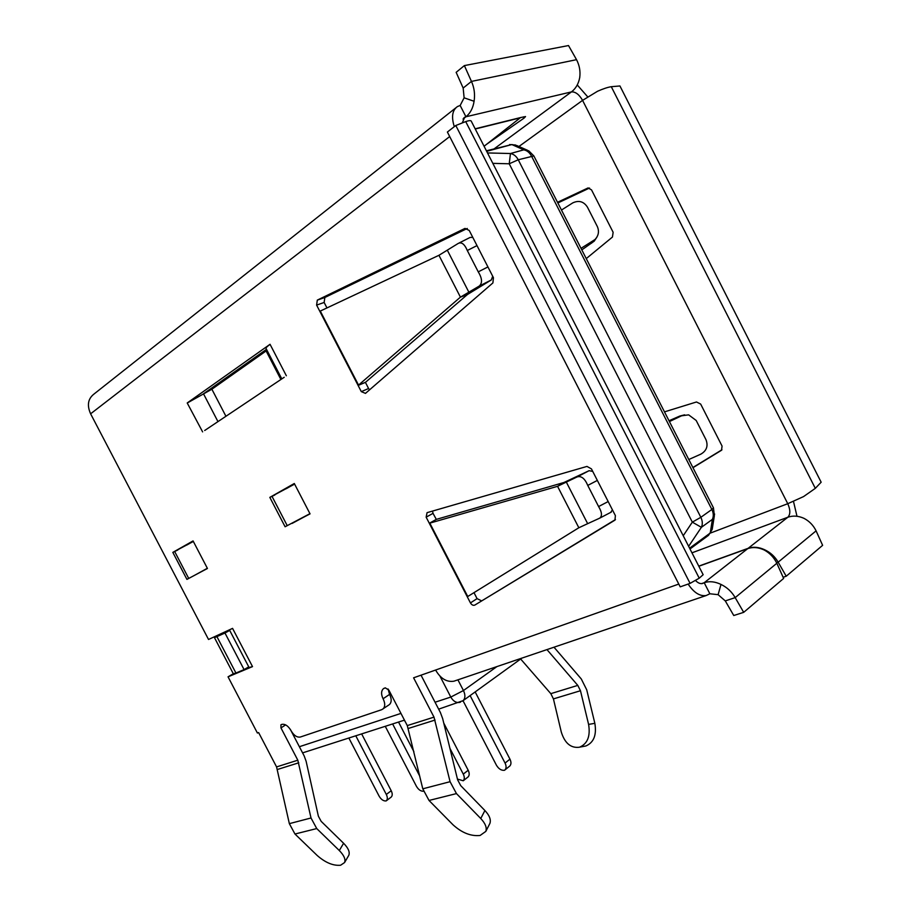 <?xml version="1.0" encoding="UTF-8"?>
<svg xmlns="http://www.w3.org/2000/svg" width="911" height="911" viewBox="0 0 911 911"><rect width="100%" height="100%" fill="white"/><g stroke="black" fill="none" stroke-linecap="round" stroke-linejoin="round"><path stroke-width="1.37" d="M455.91 680.517L453.86 681.212C446.629 682.293 440.537 678.57 435.595 670.04L413.594 677.807L434 717.139L407.285 725.589L388.849 690.094L385.239 687.828L383.326 688.762C381.105 691.028 381.026 694.364 383.075 698.771L389.566 694.387L383.075 698.771M204.69 430.493L284.232 377.268M286.35 375.765L270.043 344.29L187.21 402.969L202.618 431.882M388.883 704.943L381.8 709.646L300.334 737.033C296.997 737.591 293.934 735.519 291.121 730.816L290.985 730.542C288.161 725.839 285.12 723.789 281.852 724.382L280.952 724.757L280.964 727.912L297.817 760.195L276.568 766.914L258.633 732.592L257.403 733.025L228.046 676.827L252.518 666.613L232.567 628.374L208.528 639.476L90.61 413.81C86.852 405.372 87.957 398.813 93.913 394.11L455.751 107.897M326.935 307.872L324.145 302.463L316.607 305.105L319.807 311.289L438.943 255.296L458.165 243.465C461.535 241.745 464.587 244.091 467.297 250.502L477 245.594M429.559 523.176L436.301 519.384L433.032 513.348L426.143 517.163L429.309 523.29L557.555 486.315L563.955 482.488L589.121 470.68L592.742 471.431M436.187 519.441L429.309 523.29L470.44 602.911C471.739 604.984 473.196 605.713 474.802 605.086L614.948 520.135L615.392 515.637L591.433 468.88L586.969 466.421L427.065 512.654L426.143 517.163M207.344 568.282L193.656 575.809M172.976 552.658L186.926 579.385L207.446 568.464L193.064 540.918L172.828 552.385L193.348 541.453M310.013 513.793L292.135 523.404M292.067 523.256L310.047 513.872L294.299 483.502L269.827 497.383L294.606 484.117M467.286 228.467L324.84 297.498L317.301 300.118L464.974 228.422M438.943 255.296L460.431 297.134L467.468 294.492L365.413 382.381L368.579 388.507L361.303 391.628L365.47 393.381L492.908 282.911L493.443 277.696L469.245 230.472L464.997 228.41M361.303 391.628L319.807 311.289M317.301 300.118L316.607 305.105M383.053 708.94C385.205 706.708 385.262 703.429 383.235 699.067M589.519 188.03L557.862 202.971M692.872 467.514L721.967 449.772M324.84 297.498L324.145 302.463M368.579 388.507L369.559 389.828M389.509 704.51C391.662 702.29 391.73 699.01 389.714 694.683M290.415 729.54L304.16 755.891L306.119 761.254L318.372 816.188L321.173 821.358L343.606 843.279C348.298 848.073 350.04 852.081 348.811 855.304L348.435 855.964M247.553 667.558L248.828 667.023M421.03 675.176L440.4 712.539L442.644 718.54L457.629 779.85L460.75 785.669L484.903 810.528C489.48 815.436 491.154 819.729 489.902 823.419L489.412 824.364M388.075 688.978L389.566 694.387M235.471 372.599L231.314 374.17L266.49 349.323L203.016 394.144M294.56 484.003L286.248 488.706M193.303 541.373L186.846 545.029M615.46 519.543L474.802 605.086M432.497 511.082L433.032 513.348M481.429 600.782L477.068 598.629L474.016 592.697M586.251 258.61L612.443 237.065L613.137 232.294L591.524 189.887L588.073 187.917M588.107 187.917L557.509 202.288M692.964 467.696L721.512 450.262L722.081 446.105L700.661 404.074L696.482 401.979L664.472 411.874M486.554 144.314L524.03 118.134L525.533 116.562L520.591 117.553L484.083 146.261M698.828 566.255L747.772 548.616C752.919 546.851 758.385 547.306 764.158 549.971C769.715 552.966 773.94 557.395 776.832 563.26L735.177 597.627L743.695 612.34L733.765 615.517L725.293 600.907L735.177 597.627C731.795 591.774 727.08 587.379 721 584.429C715.044 581.56 709.453 580.979 704.203 582.71L702.427 583.541C700.126 583.962 697.78 582.903 695.4 580.364M764.397 550.096L764.523 549.686C758.749 547.021 753.283 546.566 748.136 548.32L698.76 566.13M454.304 126.663C451.23 116.961 452.266 110.265 457.436 106.564L460.157 105.471L465.942 116.767L464.678 117.268L462.241 122.962M688.135 584.065C693.783 592.583 699.773 596.42 706.116 595.555L709.863 593.778L704.203 582.71L701.493 583.655M796.988 516.275L793.481 501.369M691.961 552.829L787.867 517.232C790.509 514.328 790.475 509.818 787.764 503.703L710.614 532.992M518.928 146.489L582.573 100.369L787.764 503.703L803.559 496.586L815.311 488.353L821.153 482.215L619.935 85.964L611.281 86.704C607.751 87.251 603.162 88.777 597.525 91.271L582.573 100.369C579.168 94.459 575.456 91.635 571.436 91.909L494.377 148.664M577.255 84.962L587.732 96.885M228.046 676.827L233.318 673.73M703.155 574.716L471.192 121.049C470.714 120.366 468.892 120.537 465.715 121.584L455.796 125.502L447.381 132.038L680.21 586.855L690.082 583.382L699.227 578.189L703.144 574.716M455.796 125.502L690.082 583.382M576.526 59.67L568.51 45.55L464.382 65.592L471.454 81.409C474.278 87.707 475.155 94.323 474.084 101.258L464.12 97.83L463.164 88.06L471.454 81.409L576.526 59.67C579.487 65.33 580.558 71.297 579.726 77.572C578.519 83.835 575.763 88.606 571.436 91.909L465.942 116.767C470.315 113.237 473.037 108.067 474.084 101.258M464.382 65.592L456.149 72.333L463.164 88.06M464.12 97.83L460.157 105.471M743.695 612.34L783.642 578.428L776.832 563.26M725.293 600.907L718.107 594.667L721 584.429M718.107 594.667L709.863 593.778M776.571 562.725L778.153 562.178L786.227 576.23L783.118 577.267M786.227 576.23L822.622 545.336L816.097 530.862C813.329 525.26 809.253 521.069 803.855 518.279C798.241 515.797 792.912 515.455 787.867 517.232L748.136 548.32M764.523 549.686C770.399 552.419 774.942 556.575 778.153 562.178L816.097 530.862M365.413 382.381L358.114 385.455L460.431 297.134L479.197 286.1C482.568 283.162 482.249 278.413 478.252 271.854L467.297 250.502M274.803 495.015L269.827 497.383M177.827 549.982L172.828 552.385M309.945 513.667L285.097 526.763L269.986 497.679M578.838 527.754L587.663 523.666L566.323 482.078L557.555 486.315L578.838 527.754L467.286 596.796M436.301 519.384L563.955 482.488M436.437 519.361L429.81 523.085L467.776 596.568M365.618 382.21L358.57 385.148L320.262 311.004M365.516 382.301L358.342 385.319M434 717.139L450.08 781.695L456.457 793.595L480.757 818.511C485.369 823.43 487.055 827.723 485.814 831.401L480.108 835.467C470.953 836.423 461.923 832.87 453.006 824.797L429.024 800.462L422.784 788.812L407.285 725.589M297.817 760.195L311.015 817.987L289.345 823.646L294.97 834.02L317.233 855.52C325.421 862.683 333.21 865.917 340.612 865.234L344.563 862.558L348.811 855.304M344.563 862.558C345.781 859.346 344.028 855.338 339.302 850.532L316.743 828.566L311.015 817.987M276.568 766.914L289.345 823.646M579.453 747.202L579.624 747.157C587.549 743.74 590.533 736.156 588.597 724.404L580.466 690.732L577.79 685.391L546.953 649.6M585.705 746.029L585.864 745.984C593.79 742.567 596.785 735.018 594.849 723.323L586.718 689.809L581.298 678.98L553.99 647.209M579.237 747.259C570.73 748.238 564.74 743.137 561.267 731.954L553.433 698.896L550.813 693.658L520.659 659.017M443.759 723.083L447.176 729.734M405.076 721.353L404.085 720.259M229.413 629.831L249.102 667.547L252.495 666.556M247.929 667.342L248.805 666.977M220.155 634.102L220.633 635.035M230.107 629.501L232.59 628.431M587.663 523.666L599.745 518.131C602.342 515.99 601.966 512.13 598.595 506.562L587.754 485.415C584.828 478.457 581.264 475.622 577.084 476.943L589.121 470.68M566.323 482.078L577.084 476.943M612.443 509.864L610.7 512.403M492.703 276.227L491.348 279.928L467.468 294.492M459.076 243.009L470.11 237.429L472.798 237.407M688.796 459.52L700.912 454.111C706.651 450.729 708.348 445.923 705.979 439.683L696.186 420.472L688.625 414.847L679.8 416.054L669.004 420.745M669.426 421.565L681.417 415.883M679.8 416.054L684.651 414.835M596.887 237.145L594.2 241.164L581.81 249.899M581.013 248.339L595.008 239.525C598.618 235.63 599.381 231.292 597.309 226.497L587.424 207.116C583.746 201.479 578.861 200.067 572.78 202.88L561.472 210.042M267.014 350.325L211.876 389.225L187.233 403.026M270.077 344.347C267.105 346.465 265.773 347.854 266.069 348.503L281.806 378.885M216.966 636.721L235.926 673.013L244.08 669.608L224.983 633.031L214.484 637.689L220.2 634.204M224.983 633.031L229.709 630.401M229.64 630.275L223.4 633.156M244.08 669.608L248.737 666.863M235.926 673.013L233.341 673.776L214.484 637.689M361.644 733.902L391.218 790.748C392.539 793.527 392.55 795.622 391.252 797.045L386.139 800.928C383.531 801.202 381.197 799.619 379.135 796.18L348.856 738.012M355.78 735.781L386.31 794.449C387.63 797.239 387.653 799.334 386.355 800.758L386.139 800.928M714.645 514.077L712.379 519.384C713.746 516.321 713.575 513.018 711.867 509.465L700.844 517.311L692.326 522.151L701.39 527.321L688.636 546.327M527.663 150.361L516.844 145.555L511.845 144.553L523.734 149.848L528.801 150.862L533.857 155.94L518.245 159.767L509.226 163.786L510.456 153.526L487.499 152.934M712.47 527.663L710.238 533.026L689.593 548.194M398.528 722.047L413.879 751.621M392.63 723.949L419.743 776.138M423.478 791.249C420.78 791.329 418.434 789.678 416.441 786.318L385.262 726.318M449.943 748.386L463.278 774.111C464.644 776.992 464.633 779.212 463.243 780.773L457.447 779.076M443.782 723.175L468.186 770.262C469.541 773.12 469.529 775.341 468.129 776.901L467.776 777.197M470.122 695.583L505.058 763.076C506.436 765.992 506.402 768.269 504.967 769.92L504.512 770.285C501.392 770.66 498.681 768.952 496.404 765.172L463.027 700.73M475.166 691.927L509.944 759.136C511.322 762.052 511.287 764.318 509.853 765.969L509.397 766.333M678.786 584.065L435.595 670.04M449.692 136.559L90.61 413.81M465.942 116.767L463.016 119.045M475.166 128.804L520.591 117.553M747.772 548.616L704.203 582.71M611.281 86.704L815.311 488.353M699.227 578.189L465.715 121.584M524.03 118.134L523.381 116.87M477.068 598.629L470.44 602.911M272.082 496.506L287.227 525.636M174.741 551.667L188.577 578.166M475.257 128.998L520.17 117.872M480.757 818.511L484.903 810.528M435.082 720.054L408.344 728.447M450.08 781.695L422.784 788.812M456.457 793.595L429.024 800.462M285.633 724.883L280.964 727.912M339.302 850.532L343.606 843.279M298.762 762.803L277.491 769.465M316.743 828.566L294.97 834.02M588.597 724.404L594.849 723.323M580.466 690.732L553.433 698.896M577.79 685.391L550.813 693.658M587.754 485.415L597.354 480.416M598.595 506.562L608.184 501.551M479.197 286.1L491.348 279.928M478.252 271.854L487.932 266.934M468.88 292.215L447.335 250.218M592.446 241.449L591.615 243.169M280.895 379.5L266.126 350.986M225.939 416.281L211.876 389.225M217.957 421.611L203.54 393.894M391.218 790.748L386.31 794.449M707.141 536.351L710.238 533.026L712.379 519.384L701.39 527.321C702.757 524.235 702.575 520.898 700.844 517.311L518.245 159.767C516.321 156.214 513.724 154.13 510.456 153.526L523.734 149.848C526.991 150.44 529.564 152.501 531.455 156.009L711.867 509.465L713.45 507.826L533.857 155.94M683.227 535.736L692.326 522.151L509.226 163.786L492.828 163.354M299.366 746.713L400.954 713.404M435.059 702.233L450.808 697.063L439.956 676.121M462.424 701.151L463.152 700.627C465.373 698.247 465.475 694.888 463.448 690.538L496.939 666.579M460.51 702.13L459.508 702.449C456.047 702.928 453.143 701.128 450.808 697.063L463.448 690.538L457.914 679.834M486.406 150.805L511.845 144.553L486.679 151.328M468.186 770.262L463.278 774.111M509.944 759.136L505.058 763.076M464.678 117.268L463.836 117.918M706.116 595.555L453.86 681.212M611.349 512.062L599.745 518.131M595.008 239.525L594.2 241.164M485.814 831.401L489.902 823.419M579.624 747.157L585.864 745.984M383.975 688.329L383.326 688.762M386.355 800.758L391.252 797.045M521.923 658.095L463.152 700.627L438.646 709.157M404.45 720.145L302.589 752.885M689.991 548.98L708.564 535.304L712.197 529.371L714.372 515.683L713.45 507.826M515.603 145.02L509.613 144.553M463.243 780.773L468.129 776.901M504.967 769.92L509.853 765.969"/></g></svg>
